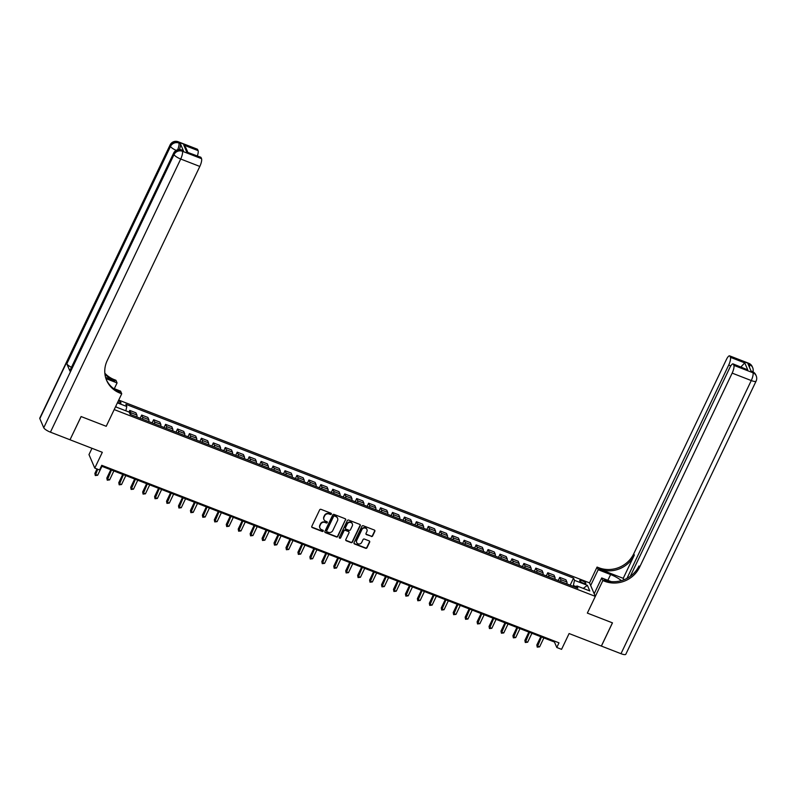 <?xml version="1.0" encoding="UTF-8"?>
<svg xmlns="http://www.w3.org/2000/svg" width="796" height="796" viewBox="0 0 796 796"><rect width="100%" height="100%" fill="white"/><g stroke="black" fill="none" stroke-linecap="round" stroke-linejoin="round"><path stroke-width="1.19" d="M331.335 514.107A0.736 0.677 156.8 0 0 330.977 513.221L321.017 509.35A1.045 0.965 156.8 0 0 319.644 509.898L311.813 526.305A1.045 0.965 156.8 0 0 312.311 527.589L322.28 531.459A0.736 0.677 156.8 0 0 323.256 530.524A0.736 0.677 156.8 0 0 322.887 530.176L321.594 529.678A3.343 3.104 156.8 0 1 319.992 525.599L320.639 524.226A3.343 3.104 156.8 0 1 325.037 522.475L326.32 522.972A0.736 0.677 156.8 0 0 327.305 522.047A0.736 0.677 156.8 0 0 326.937 521.698L325.644 521.201A3.343 3.104 156.8 0 1 324.032 517.111L324.688 515.748A3.343 3.104 156.8 0 1 329.076 513.997L330.37 514.495A0.736 0.677 156.8 0 0 331.335 514.107M323.892 519.41A3.343 3.104 156.8 0 1 323.882 516.753L324.529 515.38A3.343 3.104 156.8 0 1 328.927 513.629L330.211 514.126A0.736 0.677 156.8 0 0 331.236 513.4M311.733 526.892A1.045 0.965 156.8 0 0 312.161 527.221L322.121 531.091A0.736 0.677 156.8 0 0 323.146 530.355M319.843 527.897A3.343 3.104 156.8 0 1 319.833 525.231L320.49 523.858A3.343 3.104 156.8 0 1 324.877 522.106L326.171 522.614A0.736 0.677 156.8 0 0 327.196 521.877M582.274 580.821A3.403 0.876 25.5 0 0 579.697 580.523A3.403 0.876 25.5 0 0 583.269 583.15A3.403 0.876 25.5 0 0 585.846 583.448A3.403 0.876 25.5 0 0 582.274 580.821M371.264 536.484A1.045 0.965 156.8 0 0 372.637 535.927L374.836 531.33A1.045 0.965 156.8 0 0 374.339 530.046L363.265 525.748A1.045 0.965 156.8 0 0 361.891 526.305L354.061 542.713A1.045 0.965 156.8 0 0 354.568 543.996L365.633 548.285A1.045 0.965 156.8 0 0 367.006 547.738L369.662 542.175A1.045 0.965 156.8 0 0 369.155 540.902L364.419 539.061A1.045 0.965 156.8 0 0 363.046 539.608L361.732 542.365A2.796 2.597 156.8 0 1 356.658 542.494A2.796 2.597 156.8 0 1 356.717 540.424L361.872 529.619A2.796 2.597 156.8 0 1 366.946 529.489A2.796 2.597 156.8 0 1 366.886 531.559L366.031 533.36A1.045 0.965 156.8 0 0 366.528 534.643L371.115 536.116A1.045 0.965 156.8 0 0 372.488 535.569L374.677 530.962A1.045 0.965 156.8 0 0 374.757 530.375M70.058 439.79L102.316 452.307L94.774 468.108L99.56 469.958L101.769 465.312L559.001 642.84L556.792 647.486L561.568 649.337L569.1 633.546L601.348 646.063L612.432 622.84L587.348 613.099L595.318 596.373L114.196 409.582L106.226 426.298L121.728 393.781L120.017 393.115A26.626 24.706 -23.2 0 1 106.624 380.389A26.626 24.706 -23.2 0 1 107.201 360.618L199.816 166.444L180.712 159.021L50.427 432.168L70.018 439.77L81.093 416.547L106.226 426.298L81.142 416.557L70.038 439.73M345.663 519.997A1.045 0.965 156.8 0 0 345.165 518.723L334.101 514.425A1.045 0.965 156.8 0 0 332.728 514.972L324.897 531.39A1.045 0.965 156.8 0 0 325.395 532.663L336.469 536.962A1.045 0.965 156.8 0 0 337.842 536.414L345.514 519.639A1.045 0.965 156.8 0 0 345.593 519.052M348.678 520.087L359.752 524.385A1.045 0.965 156.8 0 1 360.25 525.659L352.419 542.076A1.045 0.965 156.8 0 1 351.046 542.623L346.31 540.783A1.045 0.965 156.8 0 1 345.812 539.509L348.986 532.852A1.045 0.965 156.8 0 0 348.479 531.579L345.345 530.355A1.045 0.965 156.8 0 0 343.971 530.902L340.658 537.837A0.736 0.677 156.8 0 1 339.335 537.867A0.736 0.677 156.8 0 1 339.345 537.33L347.305 520.634A1.045 0.965 156.8 0 1 348.678 520.087M117.649 402.338L118.475 402.657A3.303 0.846 25.5 0 0 120.972 402.955A3.303 0.846 25.5 0 0 118.395 400.786M118.733 400.08L589.528 582.871L595.318 596.373M115.878 406.06L116.325 407.124L129.231 412.129L130.176 414.338L577.856 588.154L576.911 585.946L575.518 587.249M117.41 402.856L126.813 406.507L125.858 410.816M570.175 585.169L573.548 578.115L125.867 404.298L126.813 406.507M573.548 578.115L574.493 580.324L587.388 585.329L589.806 590.95L576.911 585.946M91.988 448.297L88.983 454.596L94.774 468.108M101.391 466.108L554.434 642.014L556.792 647.486M576.205 586.602L573.349 585.498L572.981 586.264M554.822 641.218L554.434 642.014M128.972 412.03L129.738 410.428L130.693 412.636A4.259 1.154 111.2 0 1 130.663 414.527M136.872 416.935A4.259 1.154 111.2 0 0 136.902 415.044L135.947 412.835L129.738 410.428M140.176 418.218L141.688 415.064L142.633 417.273A4.259 1.154 111.2 0 1 142.603 419.164M148.812 421.572A4.259 1.154 111.2 0 0 148.842 419.681L147.897 417.472L141.688 415.064M152.126 422.855L153.628 419.701L154.573 421.91A4.259 1.154 111.2 0 1 154.553 423.8M160.762 426.208A4.259 1.154 111.2 0 0 160.792 424.318L159.837 422.119L153.628 419.701M164.066 427.492L165.578 424.338L166.523 426.547A4.259 1.154 111.2 0 1 166.493 428.437M172.702 430.845A4.259 1.154 111.2 0 0 172.732 428.964L171.787 426.755L165.578 424.338M176.016 432.129L177.518 428.974L178.463 431.183A4.259 1.154 111.2 0 1 178.443 433.074M184.652 435.482A4.259 1.154 111.2 0 0 184.682 433.601L183.727 431.392L177.518 428.974M187.956 436.765L189.458 433.611L190.413 435.82A4.259 1.154 111.2 0 1 190.383 437.71M196.592 440.118A4.259 1.154 111.2 0 0 196.622 438.238L195.677 436.029L189.458 433.611M199.905 441.412L201.408 438.248L202.353 440.457A4.259 1.154 111.2 0 1 202.323 442.347M208.542 444.765A4.259 1.154 111.2 0 0 208.562 442.875L207.617 440.666L201.408 438.248M211.845 446.049L213.348 442.894L214.303 445.103A4.259 1.154 111.2 0 1 214.273 446.984M220.482 449.402A4.259 1.154 111.2 0 0 220.512 447.511L219.567 445.302L213.348 442.894M223.795 450.685L225.298 447.531L226.243 449.74A4.259 1.154 111.2 0 1 226.213 451.621M232.432 454.038A4.259 1.154 111.2 0 0 232.452 452.148L231.507 449.939L225.298 447.531M235.735 455.322L237.238 452.168L238.193 454.377A4.259 1.154 111.2 0 1 238.163 456.257M244.372 458.675A4.259 1.154 111.2 0 0 244.402 456.785L243.447 454.576L237.238 452.168M247.675 459.959L249.188 456.805L250.133 459.013A4.259 1.154 111.2 0 1 250.103 460.904M256.312 463.312A4.259 1.154 111.2 0 0 256.342 461.421L255.397 459.212L249.188 456.805M259.625 464.595L261.128 461.441L262.073 463.65A4.259 1.154 111.2 0 1 262.053 465.541M268.262 467.949A4.259 1.154 111.2 0 0 268.292 466.058L267.337 463.849L261.128 461.441M271.565 469.232L273.078 466.078L274.023 468.287A4.259 1.154 111.2 0 1 273.993 470.177M280.202 472.585A4.259 1.154 111.2 0 0 280.232 470.695L279.287 468.486L273.078 466.078M283.515 473.869L285.018 470.715L285.963 472.923A4.259 1.154 111.2 0 1 285.943 474.814M292.152 477.222A4.259 1.154 111.2 0 0 292.182 475.331L291.227 473.123L285.018 470.715M295.455 478.505L296.958 475.351L297.913 477.56A4.259 1.154 111.2 0 1 297.883 479.451M304.092 481.859A4.259 1.154 111.2 0 0 304.122 479.968L303.176 477.769L296.958 475.351M307.405 483.142L308.908 479.988L309.853 482.197A4.259 1.154 111.2 0 1 309.823 484.087M316.042 486.495A4.259 1.154 111.2 0 0 316.062 484.615L315.116 482.406L308.908 479.988M319.345 487.779L320.848 484.625L321.803 486.834A4.259 1.154 111.2 0 1 321.773 488.724M327.982 491.132A4.259 1.154 111.2 0 0 328.012 489.251L327.066 487.043L320.848 484.625M331.295 492.416L332.798 489.261L333.743 491.47A4.259 1.154 111.2 0 1 333.713 493.361M339.932 495.779A4.259 1.154 111.2 0 0 339.952 493.888L339.006 491.679L332.798 489.261M343.235 497.062L344.738 493.908L345.693 496.107A4.259 1.154 111.2 0 1 345.663 497.998M351.872 500.415A4.259 1.154 111.2 0 0 351.902 498.525L350.946 496.316L344.738 493.908M355.175 501.699L356.688 498.545L357.633 500.754A4.259 1.154 111.2 0 1 357.603 502.634M363.812 505.052A4.259 1.154 111.2 0 0 363.842 503.162L362.896 500.953L356.688 498.545M367.125 506.336L368.628 503.181L369.573 505.39A4.259 1.154 111.2 0 1 369.553 507.271M375.762 509.689A4.259 1.154 111.2 0 0 375.792 507.798L374.836 505.589L368.628 503.181M379.065 510.972L380.578 507.818L381.523 510.027A4.259 1.154 111.2 0 1 381.493 511.908M387.702 514.325A4.259 1.154 111.2 0 0 387.732 512.435L386.786 510.226L380.578 507.818M391.015 515.609L392.518 512.455L393.463 514.664A4.259 1.154 111.2 0 1 393.443 516.554M399.652 518.962A4.259 1.154 111.2 0 0 399.682 517.072L398.726 514.863L392.518 512.455M402.955 520.246L404.458 517.092L405.413 519.3A4.259 1.154 111.2 0 1 405.383 521.191M411.592 523.599A4.259 1.154 111.2 0 0 411.622 521.708L410.676 519.499L404.458 517.092M414.905 524.882L416.407 521.728L417.353 523.937A4.259 1.154 111.2 0 1 417.323 525.828M423.542 528.236A4.259 1.154 111.2 0 0 423.562 526.345L422.616 524.136L416.407 521.728M426.845 529.519L428.348 526.365L429.303 528.574A4.259 1.154 111.2 0 1 429.273 530.464M435.482 532.872A4.259 1.154 111.2 0 0 435.512 530.982L434.566 528.773L428.348 526.365M438.795 534.156L440.297 531.002L441.243 533.211A4.259 1.154 111.2 0 1 441.213 535.101M447.432 537.509A4.259 1.154 111.2 0 0 447.452 535.618L446.506 533.419L440.297 531.002M450.735 538.793L452.237 535.638L453.193 537.847A4.259 1.154 111.2 0 1 453.163 539.738M459.372 542.146A4.259 1.154 111.2 0 0 459.401 540.265L458.446 538.056L452.237 535.638M462.675 543.429L464.187 540.275L465.133 542.484A4.259 1.154 111.2 0 1 465.103 544.374M471.312 546.782A4.259 1.154 111.2 0 0 471.341 544.902L470.396 542.693L464.187 540.275M474.625 548.076L476.127 544.912L477.073 547.121A4.259 1.154 111.2 0 1 477.053 549.011M483.262 551.429A4.259 1.154 111.2 0 0 483.291 549.538L482.336 547.33L476.127 544.912M486.565 552.713L488.077 549.558L489.023 551.757A4.259 1.154 111.2 0 1 488.993 553.648M495.202 556.066A4.259 1.154 111.2 0 0 495.231 554.175L494.286 551.966L488.077 549.558M498.515 557.349L500.017 554.195L500.963 556.404A4.259 1.154 111.2 0 1 500.943 558.285M507.151 560.702A4.259 1.154 111.2 0 0 507.181 558.812L506.226 556.603L500.017 554.195M510.455 561.986L511.957 558.832L512.913 561.041A4.259 1.154 111.2 0 1 512.883 562.921M519.091 565.339A4.259 1.154 111.2 0 0 519.121 563.449L518.176 561.24L511.957 558.832M522.405 566.623L523.907 563.468L524.853 565.677A4.259 1.154 111.2 0 1 524.823 567.568M531.041 569.976A4.259 1.154 111.2 0 0 531.061 568.085L530.116 565.876L523.907 563.468M534.345 571.259L535.847 568.105L536.803 570.314A4.259 1.154 111.2 0 1 536.773 572.205M542.981 574.612A4.259 1.154 111.2 0 0 543.011 572.722L542.066 570.513L535.847 568.105M546.295 575.896L547.797 572.742L548.742 574.951A4.259 1.154 111.2 0 1 548.713 576.841M554.931 579.249A4.259 1.154 111.2 0 0 554.951 577.359L554.006 575.15L547.797 572.742M558.235 580.533L559.737 577.379L560.692 579.587A4.259 1.154 111.2 0 1 560.663 581.478M566.871 583.886A4.259 1.154 111.2 0 0 566.901 581.995L565.946 579.787L559.737 577.379M573.349 585.498L574.493 580.324M587.388 585.329L583.249 588.403M324.818 531.977A1.045 0.965 156.8 0 0 325.246 532.305L336.31 536.594A1.045 0.965 156.8 0 0 337.683 536.046L345.514 519.639M334.519 516.107A0.736 0.677 156.8 0 0 333.564 516.485L326.688 530.892A0.736 0.677 156.8 0 0 327.037 531.788L328.4 532.315A3.343 3.104 156.8 0 0 332.788 530.564L337.494 520.713A3.343 3.104 156.8 0 0 335.882 516.634L334.36 515.738A0.736 0.677 156.8 0 0 333.405 516.126L333.564 516.485M326.619 531.24A0.736 0.677 156.8 0 1 326.529 530.534L333.405 516.126M337.474 518.047A3.343 3.104 156.8 0 0 335.723 516.266L335.882 516.634M334.36 515.738L335.723 516.266M345.733 540.096A1.045 0.965 156.8 0 0 346.16 540.424L350.897 542.265A1.045 0.965 156.8 0 0 352.27 541.718L360.1 525.3A1.045 0.965 156.8 0 0 360.18 524.713M348.907 531.907A1.045 0.965 156.8 0 0 348.33 531.211L345.185 529.997A1.045 0.965 156.8 0 0 343.812 530.544L340.658 537.837M339.285 537.678A0.736 0.677 156.8 0 0 340.509 537.469M352.28 525.947A2.796 2.597 156.8 0 0 349.852 522.345A2.796 2.597 156.8 0 0 347.265 523.997L345.444 527.808A1.045 0.965 156.8 0 0 345.952 529.081L349.096 530.305A1.045 0.965 156.8 0 0 350.469 529.758L352.28 525.947M352.26 523.688A2.796 2.597 156.8 0 0 347.106 523.629L347.265 523.997M345.365 528.395A1.045 0.965 156.8 0 1 345.295 527.44L347.106 523.629M365.951 533.947A1.045 0.965 156.8 0 0 366.379 534.275L371.115 536.116M366.866 529.31A2.796 2.597 156.8 0 0 361.712 529.25L361.872 529.619M356.588 542.315A2.796 2.597 156.8 0 1 356.558 540.056L361.712 529.25M353.981 543.3A1.045 0.965 156.8 0 0 354.409 543.628L365.483 547.927A1.045 0.965 156.8 0 0 366.856 547.379L369.503 541.817A1.045 0.965 156.8 0 0 369.583 541.23M97.003 468.963L94.883 473.421L95.271 474.336L97.659 475.262L101.928 466.317M97.699 469.242L95.291 475.55L94.883 473.421M97.659 475.262L95.291 475.55M110.783 469.759L106.823 478.058L107.221 478.973L109.609 479.898L113.868 470.953M111.48 470.028L107.241 480.187L106.823 478.058M109.609 479.898L107.241 480.187M122.733 474.396L118.773 482.694L119.161 483.61L121.549 484.535L125.818 475.59M123.43 474.665L119.181 484.824L118.773 482.694M121.549 484.535L119.181 484.824M134.673 479.033L130.713 487.331L131.101 488.246L133.499 489.172L137.758 480.227M135.37 479.301L131.131 489.46L130.713 487.331M133.499 489.172L131.131 489.46M146.623 483.67L142.663 491.968L143.051 492.883L145.439 493.809L149.708 484.863M147.32 483.938L143.071 494.097L142.663 491.968M145.439 493.809L143.071 494.097M183.468 150.902L182.035 150.344A6.388 1.731 -68.8 0 0 181.687 149.956L183.12 150.514A6.388 1.731 111.2 0 1 183.468 150.902L180.334 143.598A6.388 1.731 111.2 0 1 179.399 149.529M114.316 388.697L117.072 382.926L105.948 378.607M117.072 382.926L115.937 380.279L114.216 379.612A26.626 24.706 -23.2 0 1 104.833 373.165M105.569 377.354L114.783 380.926A26.626 24.706 -23.2 0 1 104.913 373.911M121.728 393.781L120.594 391.135L113.181 388.259M50.427 432.168A6.388 1.642 -154.5 0 1 43.75 427.75L174.035 154.603L173.647 153.688A6.388 5.93 156.8 0 1 182.035 150.344L182.423 151.26L201.537 158.673L201.08 157.598A6.388 1.731 111.2 0 0 200.731 157.22L186.742 152.036L183.747 145.061L198.085 150.623L197.617 149.549L178.513 142.126L180.334 143.598M198.085 150.623A6.388 1.731 111.2 0 1 197.368 155.916M71.471 367.314A6.388 1.642 -154.5 0 1 66.814 363.792L170.513 146.394L170.115 145.479A6.388 5.93 156.8 0 1 178.513 142.126A6.388 1.731 -68.8 0 0 178.165 141.748L197.279 149.17A6.388 1.731 111.2 0 1 197.617 149.549M43.75 427.75L39.83 418.626A6.388 1.642 -154.5 0 1 39.8 418.099L170.085 144.952A6.388 1.642 25.5 0 0 170.115 145.479L39.83 418.626M66.814 363.792L69.948 371.095A6.388 1.642 -154.5 0 1 69.919 370.568L173.608 153.17A6.388 1.642 25.5 0 0 173.647 153.688L69.948 371.095M201.537 158.673A6.388 1.731 111.2 0 1 199.816 166.444M120.017 393.115L119.45 391.801A26.626 24.706 -23.2 0 1 106.356 379.732M183.747 145.061L185.826 147.698L187.756 152.175M748.728 363.275A6.388 6.388 0 0 1 752.28 366.707A6.388 5.93 156.8 0 0 749.066 363.653L729.962 356.24A6.388 1.731 -68.8 0 0 729.614 355.852L748.728 363.275A6.388 1.731 111.2 0 1 749.066 363.653L749.464 364.568L748.031 364.011L751.165 371.314L752.986 372.777A6.388 1.731 111.2 0 1 751.265 380.548L732.161 373.125A6.388 1.731 -68.8 0 0 733.872 365.364L752.986 372.777A6.388 5.93 -23.2 0 1 756.2 375.831A6.388 6.388 0 0 1 756.101 381.105A6.388 1.642 25.5 0 1 751.265 380.548L620.989 653.695L601.398 646.083L612.472 622.86L587.348 613.099L602.851 580.582L604.572 581.249A26.626 24.706 156.8 0 0 639.546 567.299L732.161 373.125M621.318 580.652A11.98 3.075 25.5 0 0 610.612 574.553L598.194 569.727L597.06 567.08L598.781 567.747A26.626 24.706 156.8 0 0 633.745 553.797L726.36 359.623A6.388 1.731 -68.8 0 1 729.614 355.852M594.184 593.736L601.716 577.936L611.169 581.607M601.716 577.936L602.851 580.582M623.228 578.334L599.338 569.06A26.626 24.706 156.8 0 0 634.312 555.111L623.228 578.334L623.865 579.806M741.723 367.264L741.375 366.449L744.758 362.876L747.752 369.851L733.414 364.289L733.872 365.364M733.414 364.289A6.388 1.731 -68.8 0 0 733.066 363.901A6.388 1.731 -68.8 0 0 729.813 367.672L630.293 576.314M756.101 381.105L625.815 654.252A6.388 1.642 -154.5 0 1 620.989 653.695M590.662 585.518L598.194 569.727M589.528 582.871L597.06 567.08M626.959 578.393L728.698 365.075A6.388 1.731 -68.8 0 0 730.42 357.314L744.758 362.876M729.962 356.24L730.42 357.314M741.375 366.449A6.388 1.731 111.2 0 1 741.175 367.055M604.572 581.249L604.015 579.936A26.626 24.706 156.8 0 0 638.979 565.986L639.546 567.299M747.752 369.851L733.066 363.901M593.726 592.652L594.542 592.97M158.563 488.306L154.603 496.605L154.991 497.52L157.379 498.445L161.648 489.5M159.26 488.575L155.021 498.734L154.603 496.605M157.379 498.445L155.021 498.734M170.503 492.943L166.543 501.241L166.941 502.157L169.329 503.082L173.598 494.147M171.21 493.212L166.961 503.37L166.543 501.241M169.329 503.082L166.961 503.37M182.453 497.58L178.493 505.888L178.881 506.793L181.269 507.719L185.538 498.784M183.15 497.848L178.911 508.007L178.493 505.888M181.269 507.719L178.911 508.007M194.393 502.216L190.433 510.525L190.831 511.43L193.219 512.365L197.488 503.42M195.09 502.495L190.851 512.644L190.433 510.525M193.219 512.365L190.851 512.644M206.343 506.853L202.383 515.161L202.771 516.067L205.159 517.002L209.428 508.057M207.04 507.132L202.791 517.281L202.383 515.161M205.159 517.002L202.791 517.281M218.283 511.49L214.323 519.798L214.721 520.713L217.109 521.639L221.368 512.694M218.98 511.768L214.741 521.917L214.323 519.798M217.109 521.639L214.741 521.917M230.233 516.136L226.273 524.435L226.661 525.35L229.049 526.275L233.318 517.33M230.93 516.405L226.681 526.554L226.273 524.435M229.049 526.275L226.681 526.554M242.173 520.773L238.213 529.071L238.601 529.987L240.999 530.912L245.258 521.967M242.87 521.042L238.631 531.201L238.213 529.071M240.999 530.912L238.631 531.201M254.123 525.41L250.163 533.708L250.551 534.623L252.939 535.549L257.207 526.604M254.82 525.678L250.571 535.837L250.163 533.708M252.939 535.549L250.571 535.837M266.063 530.046L262.103 538.345L262.491 539.26L264.879 540.185L269.147 531.24M266.76 530.315L262.521 540.474L262.103 538.345M264.879 540.185L262.521 540.474M278.003 534.683L274.043 542.981L274.441 543.897L276.829 544.822L281.097 535.877M278.709 534.952L274.461 545.111L274.043 542.981M276.829 544.822L274.461 545.111M289.953 539.32L285.993 547.618L286.381 548.534L288.769 549.459L293.037 540.514M290.649 539.588L286.411 549.747L285.993 547.618M288.769 549.459L286.411 549.747M301.893 543.957L297.933 552.255L298.331 553.17L300.719 554.096L304.977 545.16M302.589 544.225L298.351 554.384L297.933 552.255M300.719 554.096L298.351 554.384M313.843 548.593L309.883 556.892L310.271 557.807L312.659 558.732L316.927 549.797M314.539 548.862L310.291 559.021L309.883 556.892M312.659 558.732L310.291 559.021M325.783 553.23L321.823 561.538L322.221 562.444L324.609 563.369L328.867 554.434M326.479 553.499L322.241 563.658L321.823 561.538M324.609 563.369L322.241 563.658M337.733 557.867L333.773 566.175L334.161 567.08L336.549 568.016L340.817 559.071M338.429 558.145L334.181 568.294L333.773 566.175M336.549 568.016L334.181 568.294M349.673 562.503L345.713 570.812L346.101 571.717L348.499 572.652L352.757 563.707M350.369 562.782L346.131 572.931L345.713 570.812M348.499 572.652L346.131 572.931M361.623 567.14L357.663 575.448L358.051 576.364L360.439 577.289L364.707 568.344M362.319 567.419L358.071 577.568L357.663 575.448M360.439 577.289L358.071 577.568M373.563 571.787L369.603 580.085L369.991 581L372.379 581.926L376.647 572.981M374.259 572.055L370.021 582.204L369.603 580.085M372.379 581.926L370.021 582.204M385.503 576.423L381.543 584.722L381.941 585.637L384.329 586.562L388.597 577.617M386.209 576.692L381.961 586.851L381.543 584.722M384.329 586.562L381.961 586.851M397.453 581.06L393.493 589.358L393.881 590.274L396.269 591.199L400.537 582.254M398.149 581.329L393.911 591.488L393.493 589.358M396.269 591.199L393.911 591.488M409.393 585.697L405.433 593.995L405.831 594.91L408.219 595.836L412.477 586.891M410.089 585.965L405.851 596.124L405.433 593.995M408.219 595.836L405.851 596.124M421.343 590.333L417.383 598.632L417.771 599.547L420.159 600.473L424.427 591.528M422.039 590.602L417.791 600.761L417.383 598.632M420.159 600.473L417.791 600.761M433.283 594.97L429.323 603.268L429.721 604.184L432.109 605.109L436.367 596.164M433.979 595.239L429.74 605.398L429.323 603.268M432.109 605.109L429.74 605.398M445.233 599.607L441.273 607.905L441.661 608.821L444.049 609.746L448.317 600.811M445.929 599.876L441.68 610.034L441.273 607.905M444.049 609.746L441.68 610.034M457.173 604.244L453.213 612.552L453.601 613.457L455.999 614.383L460.257 605.448M457.869 604.512L453.63 614.671L453.213 612.552M455.999 614.383L453.63 614.671M469.123 608.88L465.163 617.189L465.551 618.094L467.939 619.029L472.207 610.084M469.819 609.149L465.57 619.308L465.163 617.189M467.939 619.029L465.57 619.308M481.063 613.517L477.103 621.825L477.491 622.731L479.879 623.666L484.147 614.721M481.759 613.796L477.52 623.945L477.103 621.825M479.879 623.666L477.52 623.945M493.003 618.154L489.043 626.462L489.44 627.367L491.829 628.303L496.097 619.358M493.709 618.432L489.46 628.581L489.043 626.462M491.829 628.303L489.46 628.581M504.953 622.8L500.992 631.099L501.38 632.014L503.769 632.939L508.037 623.994M505.649 623.069L501.41 633.218L500.992 631.099M503.769 632.939L501.41 633.218M516.893 627.437L512.932 635.735L513.33 636.651L515.718 637.576L519.977 628.631M517.589 627.706L513.35 637.855L512.932 635.735M515.718 637.576L513.35 637.855M528.842 632.074L524.882 640.372L525.27 641.287L527.658 642.213L531.927 633.268M529.539 632.342L525.29 642.501L524.882 640.372M527.658 642.213L525.29 642.501M540.783 636.71L536.822 645.009L537.22 645.924L539.608 646.85L543.867 637.904M541.479 636.979L537.24 647.138L536.822 645.009M539.608 646.85L537.24 647.138M136.902 415.044L130.693 412.636M148.842 419.681L142.633 417.273M160.792 424.318L154.573 421.91M172.732 428.964L166.523 426.547M184.682 433.601L178.463 431.183M196.622 438.238L190.413 435.82M208.562 442.875L202.353 440.457M220.512 447.511L214.303 445.103M232.452 452.148L226.243 449.74M244.402 456.785L238.193 454.377M256.342 461.421L250.133 459.013M268.292 466.058L262.073 463.65M280.232 470.695L274.023 468.287M292.182 475.331L285.963 472.923M304.122 479.968L297.913 477.56M316.062 484.615L309.853 482.197M328.012 489.251L321.803 486.834M339.952 493.888L333.743 491.47M351.902 498.525L345.693 496.107M363.842 503.162L357.633 500.754M375.792 507.798L369.573 505.39M387.732 512.435L381.523 510.027M399.682 517.072L393.463 514.664M411.622 521.708L405.413 519.3M423.562 526.345L417.353 523.937M435.512 530.982L429.303 528.574M447.452 535.618L441.243 533.211M459.401 540.265L453.193 537.847M471.341 544.902L465.133 542.484M483.291 549.538L477.073 547.121M495.231 554.175L489.023 551.757M507.181 558.812L500.963 556.404M519.121 563.449L512.913 561.041M531.061 568.085L524.853 565.677M543.011 572.722L536.803 570.314M554.951 577.359L548.742 574.951M566.901 581.995L560.692 579.587M114.783 380.926L114.216 379.612M201.08 157.598L186.742 152.036M177.647 149.767A6.388 1.731 -68.8 0 0 178.901 143.041A6.388 5.93 -23.2 0 0 170.513 146.394A6.388 1.642 25.5 0 0 176.175 150.384M180.712 159.021A6.388 1.731 -68.8 0 0 182.423 151.26A6.388 5.93 -23.2 0 0 174.035 154.603A6.388 1.642 25.5 0 0 180.712 159.021M599.338 569.06L598.781 567.747M634.312 555.111L633.745 553.797M730.788 365.891L728.698 365.075M752.25 371.483A6.388 1.731 111.2 0 1 752.598 371.871A6.388 5.93 156.8 0 1 755.812 374.926A6.388 6.388 0 0 0 752.25 371.483L751.036 371.016M752.966 371.822A6.388 6.388 0 0 0 752.678 367.623A6.388 5.93 -23.2 0 0 749.464 364.568A6.388 1.731 111.2 0 1 749.444 367.304M607.865 580.324L610.612 574.553M178.165 141.748A6.388 6.388 0 0 0 170.085 144.952M181.687 149.956A6.388 6.388 0 0 0 173.608 153.17M755.812 374.926L756.2 375.831M752.28 366.707L752.678 367.623"/></g></svg>
